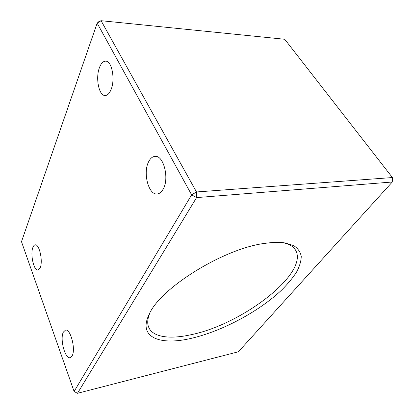 <?xml version="1.0" encoding="UTF-8"?>
<svg xmlns="http://www.w3.org/2000/svg" width="414" height="414" viewBox="0 0 414 414"><rect width="100%" height="100%" fill="white"/><g stroke="black" fill="none" stroke-linecap="round" stroke-linejoin="round"><path stroke-width="0.62" d="M265.948 243.23C273.354 242.216 279.698 242.118 284.972 242.93L293.629 245.569C297.857 248.322 300.398 251.909 301.247 256.333C301.169 261.125 299.596 266.383 296.538 272.096C292.724 277.965 287.766 283.942 281.66 290.038C259.154 311.385 222.396 331.06 191.77 338.222C160.337 345.861 137.717 337.71 149.05 314.593C159.825 288.118 224.942 247.717 265.948 243.23M149.78 313.17C147.451 318.858 147.11 323.608 148.761 327.417C153.045 337.457 170.464 339.449 191.718 334.569C242.18 324.214 309.361 273.168 295.503 250.051C293.303 246.433 289.138 243.975 282.995 242.676M163.121 189.224C169.543 178.688 163.665 155.147 155.095 156.378C152.533 156.549 150.396 158.298 148.688 161.631C142.685 172.545 148.497 195.196 157.18 193.949C159.483 193.742 161.465 192.168 163.121 189.224M111.03 89.621C115.434 79.529 111.894 60.853 105.715 61.168C103.195 61.174 101.12 63.295 99.479 67.539C95.339 77.889 98.884 95.846 105.094 95.52C107.423 95.494 109.399 93.528 111.03 89.621M72.046 355.983C76.052 349.664 70.494 328.312 65.438 330.149L63.409 332.044C59.632 338.58 65.024 359.373 70.173 357.66L72.046 355.983M40.205 267.713C43.175 261.167 39.278 243.732 35.169 244.871C34.238 245 33.477 245.854 32.887 247.427C30.072 254.144 33.876 271.113 38.031 270.063L40.205 267.713M196.572 197.602L77.48 393.3L238.397 351.771L392.291 182.005L196.572 197.602L191.635 194.849L97.166 23.163L21.487 241.698L74.101 391.478L191.635 194.849L196.5 191.967L392.405 177.549L284.734 39.278L101.078 20.7L196.5 191.967L196.572 197.602M97.166 23.163L101.078 20.7L99.008 21.461L97.166 23.163M77.48 393.3L74.101 391.478M392.405 177.549L392.291 182.005L392.405 177.549"/></g></svg>
